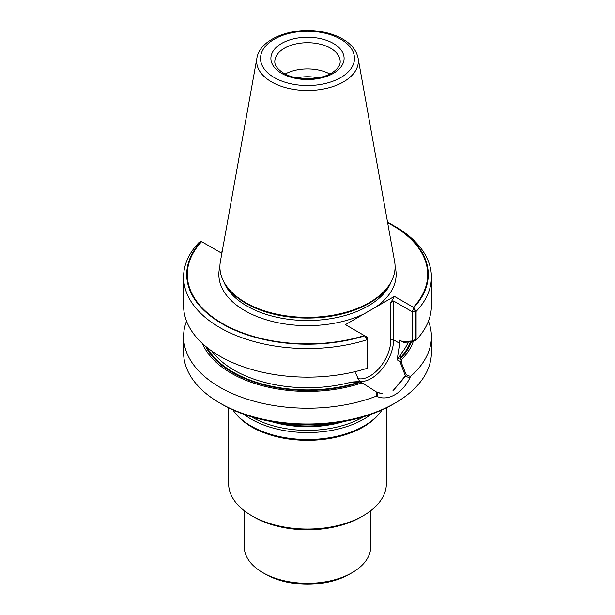 <?xml version="1.0" encoding="UTF-8"?>
<svg xmlns="http://www.w3.org/2000/svg" width="615" height="615" viewBox="0 0 615 615"><rect width="100%" height="100%" fill="white"/><g stroke="black" fill="none" stroke-linecap="round" stroke-linejoin="round"><path stroke-width="0.92" d="M317.74 77.897A27.083 15.636 0 0 0 297.26 77.897A27.083 15.636 0 0 1 317.74 77.897M329.817 74.008A32.687 18.873 0 0 0 285.183 74.008A32.687 18.873 0 0 1 329.817 74.008M256.909 58.094L220.37 261.583A87.591 50.576 0 0 0 222.853 279.817L224.683 283.776A85.708 49.484 0 0 0 246.899 306.024A85.708 49.484 0 0 1 224.683 283.776L223.26 280.694A87.176 50.33 0 0 0 245.854 303.326A87.176 50.33 0 0 0 330.124 316.348A87.176 50.33 0 0 0 391.74 280.694L392.147 279.817A87.591 50.576 0 0 0 394.63 261.583L358.091 58.094C356.508 50.538 351.557 44.288 343.247 39.345C336.428 35.339 328.402 32.672 319.162 31.35C291.095 27.06 259.853 39.106 256.909 58.094A50.861 29.366 0 0 0 271.538 81.887A50.861 29.366 0 0 0 329.363 87.638A50.861 29.366 0 0 0 358.091 58.094M367.263 339.303L365.356 336.167L367.701 337.52L367.263 339.303L367.263 367.332L367.701 366.717L367.701 337.52L367.163 339.726A123.907 71.532 0 0 1 183.593 277.027A123.907 71.532 0 0 1 198.906 242.587L201.19 241.38A120.771 69.726 0 0 0 222.1 323.774A120.771 69.726 0 0 0 364.81 335.852L367.163 339.726L367.163 368.308A123.907 71.532 0 0 1 183.593 305.609L183.593 277.027M201.19 241.38L220.577 252.573L222.153 251.666L220.577 252.573L201.628 241.633A120.186 69.387 0 0 0 222.515 323.536A120.186 69.387 0 0 0 364.38 335.598L345.422 324.659L375.627 307.216L394.423 296.368L413.372 307.308A120.186 69.387 0 0 0 392.485 225.405A120.186 69.387 0 0 0 387.658 222.768M413.372 307.308L415.371 311.536L412.273 311.79L413.518 308.361M367.163 368.308L367.701 367.547L367.701 337.52L345.422 324.659L394.423 296.368L390.825 302.603L393.592 301.004L412.273 311.79L416.094 311.474L416.094 340.057L412.273 341.817L412.273 311.79L412.273 340.987L415.371 339.557L415.371 311.536M412.273 340.987L402.333 341.609L399.673 340.08L403.632 342.363L412.273 341.817M351.619 382.061L362.366 383.091L359.652 381.523L355.455 372.921L359.652 381.523L363.657 383.837L360.175 383.506L358.261 382.399L351.619 382.061L359.652 381.523L351.619 382.061A103.743 59.893 0 0 1 211.906 351.119A103.743 59.893 0 0 0 351.619 382.061M416.094 340.057A123.907 71.532 0 0 0 431.407 305.609L431.407 277.027A123.907 71.532 0 0 1 416.094 311.474L413.81 307.562L394.423 296.368L390.825 302.603L393.592 301.004L393.592 339.841L399.673 343.355L399.673 340.08L399.673 343.355L397.182 359.86L399.896 361.428L405.523 376.265L392.954 390.871M399.896 361.428L400.388 358.791L399.773 358.437L401.395 353.325L397.182 359.86L401.18 362.166L406.207 374.812L410.482 376.457C403.578 392.824 387.673 402.018 376.411 396.122L376.426 392.001L379.878 393.185M205.602 346.314A106.149 61.285 0 0 0 358.876 382.761M377.418 395.868L377.472 392.455L382.207 393.523M400.388 358.791A106.149 61.285 0 0 0 411.327 341.879M409.083 377.587L405.523 376.265M228.619 407.822L228.619 483.521A78.881 45.541 0 0 0 251.72 515.724A78.881 45.541 0 0 0 363.281 515.724A78.881 45.541 0 0 0 386.381 483.521L386.381 407.822M253.934 517L251.72 515.724L253.934 517A75.753 43.734 0 0 0 361.067 517L363.281 515.724M232.916 409.867A79.865 46.11 0 0 0 234.592 412.204L235.491 413.357A78.881 45.541 0 0 0 251.72 426.971A78.881 45.541 0 0 0 379.509 413.357L380.408 412.204A79.865 46.11 0 0 0 382.084 409.867M244.278 510.757L244.278 546.812A63.222 36.5 0 0 0 262.789 572.619A63.222 36.5 0 0 0 352.211 572.619A63.222 36.5 0 0 0 370.722 546.812L370.722 510.757M265.565 574.218L262.789 572.619L265.565 574.218A59.309 34.24 0 0 0 349.435 574.218L352.211 572.619M277.173 422.52A79.865 46.11 0 0 0 337.827 422.52M243.824 414.272A79.865 46.11 0 0 0 251.028 419.046A79.865 46.11 0 0 0 371.176 414.272M234.592 412.204A79.865 46.11 0 0 0 251.028 425.987A79.865 46.11 0 0 0 380.408 412.204M222.853 279.817A87.591 50.576 0 0 0 245.562 302.557A87.591 50.576 0 0 0 330.232 315.641A87.591 50.576 0 0 0 392.147 279.817M401.18 362.166L401.687 359.544L399.773 358.437L401.395 353.325L397.182 359.86L399.673 343.355L393.592 339.841A1.96 1.13 0 0 0 390.825 339.841L390.825 302.603L390.825 339.841A29.558 17.066 120 0 1 379.309 368.054A29.558 17.066 120 0 1 357.446 378.471A29.558 17.066 120 0 0 379.309 368.054A29.558 17.066 120 0 0 390.825 339.841A1.96 1.13 0 0 1 393.592 339.841A31.511 18.196 120 0 1 382.107 368.977A31.511 18.196 120 0 1 359.491 381.346A31.511 18.196 120 0 0 382.107 368.977A31.511 18.196 120 0 0 393.592 339.841L393.592 301.004L412.273 311.79L413.81 307.562A120.771 69.726 0 0 0 392.9 225.167A120.771 69.726 0 0 0 387.565 222.269M431.407 277.027A123.907 71.532 0 0 0 395.114 226.443L392.9 225.167M401.687 359.544A107.917 62.3 0 0 0 413.326 341.333M202.55 343.639A107.917 62.3 0 0 0 360.175 383.506M392.785 390.971L406.207 374.812M376.434 392.001L363.657 383.837M410.474 376.449A123.907 71.532 0 0 0 431.407 336.666A123.907 71.532 0 0 0 428.447 321.138M186.553 321.138A123.907 71.532 0 0 0 183.593 336.666A123.907 71.532 0 0 0 249.129 399.773A123.907 71.532 0 0 0 376.411 396.122M431.407 336.666L431.407 352.464A123.907 71.532 180 0 1 395.114 403.048A123.907 71.532 180 0 1 219.886 403.048A123.907 71.532 180 0 1 183.593 352.464L183.593 336.666M395.114 403.048L392.9 404.324A120.771 69.726 180 0 1 222.1 404.324L219.886 403.048M246.899 306.024A85.708 49.484 0 0 0 329.748 318.824A85.708 49.484 0 0 0 390.317 283.776A85.708 49.484 0 0 1 329.748 318.824A85.708 49.484 0 0 1 246.899 306.024M219.909 266.603A88.645 51.183 0 0 0 244.816 310.66A88.645 51.183 0 0 0 364.218 313.804A88.645 51.183 0 0 1 244.816 310.66A88.645 51.183 0 0 1 219.909 266.603M375.627 307.216A88.645 51.183 0 0 0 395.091 266.603A88.645 51.183 0 0 1 375.627 307.216M207.155 347.575A105.311 60.8 0 0 0 358.261 382.399A105.311 60.8 0 0 1 207.155 347.575M401.395 353.325A103.743 59.893 0 0 0 408.275 342.078A103.743 59.893 0 0 1 401.395 353.325M399.773 358.437A105.311 60.8 0 0 0 410.451 341.932A105.311 60.8 0 0 1 399.773 358.437M270.777 421.452A78.612 45.387 0 0 0 344.223 421.452M251.366 416.762A78.612 45.387 0 0 0 251.912 417.078A78.612 45.387 0 0 0 363.634 416.762M340.187 61.585A32.687 18.873 0 0 0 307.5 42.712A32.687 18.873 0 0 0 274.813 61.585C274.82 62.907 274.467 67.258 283.577 73.139C296.515 81.28 322.852 80.342 333.876 71.548C338.212 68.18 340.31 64.859 340.187 61.585M281.616 73.331A36.6 21.133 0 0 0 342.855 63.86A36.6 21.133 0 0 0 298.029 37.976A36.6 21.133 0 0 0 281.616 73.331M274.275 77.567A46.986 27.129 0 0 0 352.887 65.413A46.986 27.129 0 0 0 295.338 32.188A46.986 27.129 0 0 0 274.275 77.567M373.497 390.356L373.951 390.617"/></g></svg>
